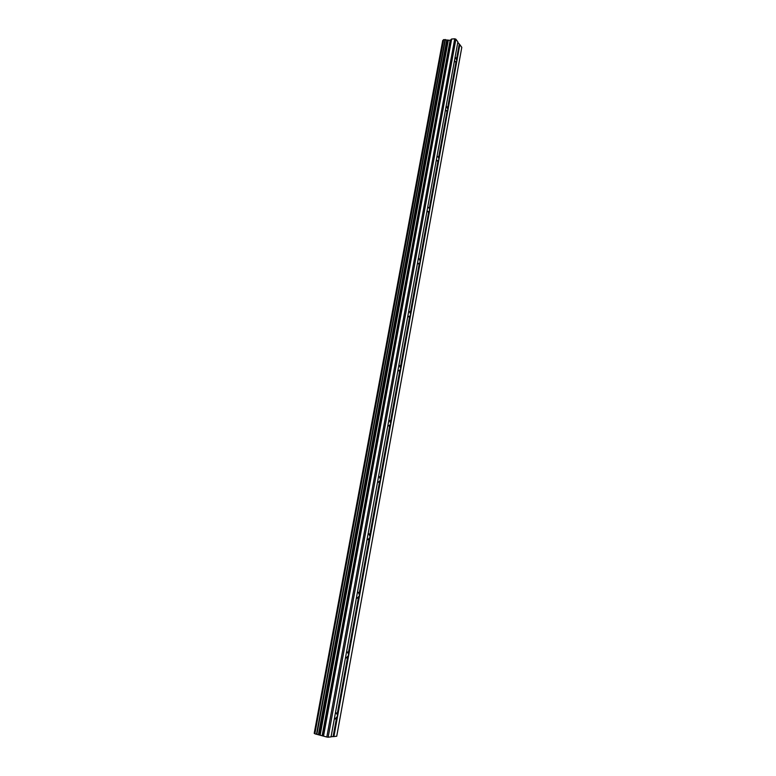 <?xml version="1.0" encoding="UTF-8"?>
<svg xmlns="http://www.w3.org/2000/svg" width="776" height="776" viewBox="0 0 776 776"><rect width="100%" height="100%" fill="white"/><g stroke="black" fill="none" stroke-linecap="round" stroke-linejoin="round"><path stroke-width="1.16" d="M335.261 713.784L336.561 712.921L337.647 715.986L335.038 719.051L334.437 718.333M455.163 56.774L456.909 60.77L455.628 62.235L454.513 60.363M446.219 105.817L448.004 109.697L446.646 111.24L445.55 109.474M437.092 155.801L438.566 157.674L438.925 159.555L437.489 161.195L436.413 159.526M427.799 206.746L429.312 208.472L429.681 210.374L428.148 212.11L427.101 210.538M418.312 258.689L418.817 258.466L419.874 260.27L420.243 262.191L418.623 264.024L417.614 262.56M408.651 311.651L409.233 311.38L410.261 313.077L410.63 315.017L408.904 316.967L407.933 315.599M398.796 365.671L399.456 365.341L400.823 368.891L398.99 370.967L398.059 369.696M388.737 420.776L389.494 420.379L390.823 423.841L388.873 426.053L387.99 424.879M378.475 476.998L379.338 476.532L380.618 479.907L378.542 482.265L377.708 481.188M368.008 534.373L368.969 533.82L370.2 537.118L368.008 539.63L367.223 538.651M357.319 592.942L358.386 592.292L359.579 595.512L357.241 598.189L356.524 597.297M346.406 652.723L347.59 651.976L348.725 655.119L346.261 657.99L345.592 657.185M454.92 58.113L331.051 736.88L328.17 737.2L455.89 39.198L457.869 41.943L454.92 58.113M456.909 60.77L333.903 736.56L336.726 736.24L461.798 47.355L459.838 44.659L456.909 60.77M457.791 42.408L459.838 44.659M331.08 736.715L333.903 736.56M443.668 39.586L314.852 733.776L443.513 39.673L450.128 40.333L451.651 39.023L454.736 38.8L326.812 737.016L328.17 737.2M454.736 38.8L455.89 39.198M443.435 40.061L442.737 40.43L314.202 733.339L314.872 733.64M314.998 733.844L326.812 737.016M456.298 61.77L447.81 108.397M348.007 656.467L337.444 714.473M358.861 596.822L348.521 653.625M369.502 538.389L359.366 594.038M379.93 481.149L369.997 535.663M390.144 425.044L380.415 478.482M400.154 370.065L390.619 422.435M409.97 316.162L400.62 367.504M419.603 263.297L410.426 313.64M429.041 211.46L420.049 260.833M438.295 160.613L429.477 209.045M419.263 263.646L410.261 313.077M409.631 316.521L400.445 366.932M428.711 211.79L419.874 260.27M437.974 160.923L429.312 208.472M447.383 110.725L438.731 158.246M447.063 111.016L438.566 157.674M455.987 62.041L447.645 107.825M459.44 44.523L456.715 59.49M459.208 44.368L456.56 58.918M336.91 717.363L333.428 736.492M336.522 717.887L333.137 736.482M347.619 656.952L337.24 713.92M358.493 597.287L348.327 653.072M369.134 538.835L359.181 593.475M379.571 481.566L369.812 535.11M389.795 425.452L380.23 477.919M399.805 370.443L390.444 421.872M442.912 40.323L314.377 733.417M445.065 39.489L316.492 734.241M445.375 39.576L316.85 734.3M446.743 40.042L318.461 734.513M446.986 40.09L318.732 734.571M447.927 40.42L319.848 734.717M448.266 40.459L320.216 734.785M450.128 40.333L322.215 735.328M450.371 40.245L322.447 735.415M451.419 39.11L323.282 736.046M451.651 39.023L323.524 736.133M314.852 733.776L443.513 39.673"/></g></svg>
